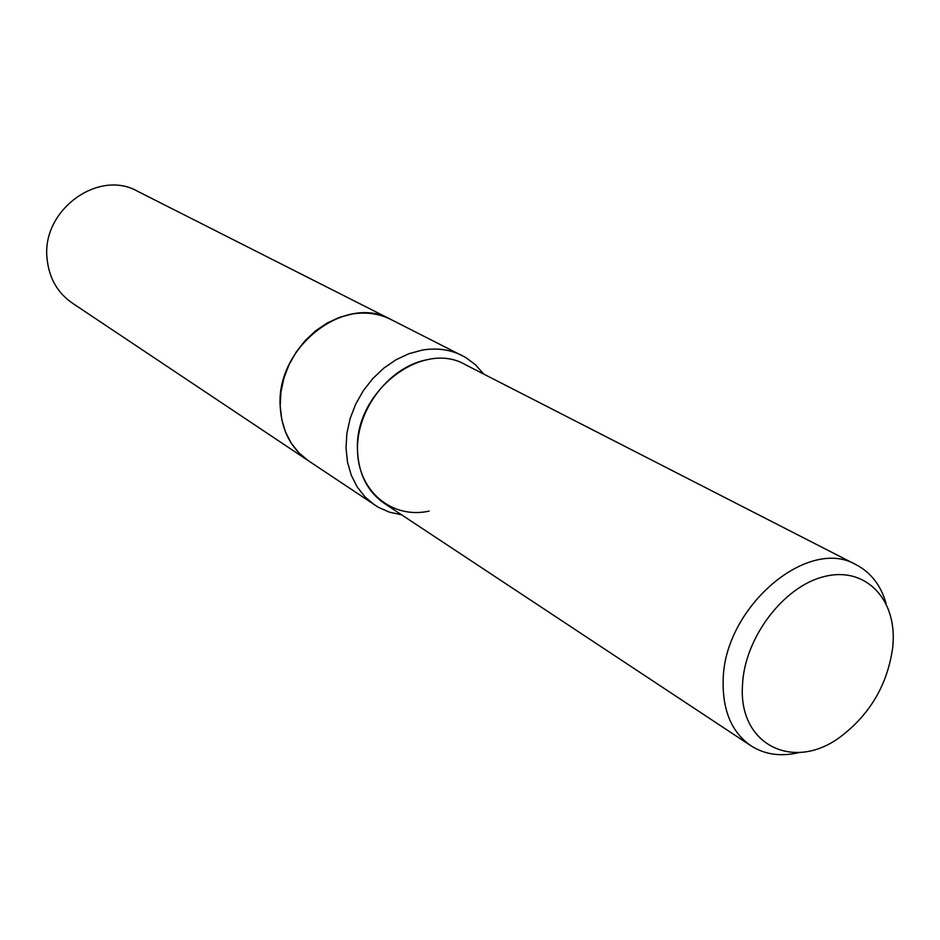 <?xml version="1.0" encoding="UTF-8"?>
<svg xmlns="http://www.w3.org/2000/svg" width="940" height="940" viewBox="0 0 940 940"><rect width="100%" height="100%" fill="white"/><g stroke="black" fill="none" stroke-linecap="round" stroke-linejoin="round"><path stroke-width="1.41" d="M401.556 514.779L389.477 512.194L378.279 507.259L308.414 460.764C290.918 448.498 281.507 430.285 280.191 406.103C275.996 346.66 345.685 293.233 390.946 319.494L137.487 191.22C98.489 168.918 41.865 209.972 47 257.948C48.763 277.476 57.152 292.493 72.192 303.009L308.414 460.764L299.084 453.033L291.365 443.386L285.525 432.118L281.753 419.557L280.191 406.103L280.907 392.18L283.892 378.209L289.05 364.673L296.241 351.983L305.206 340.562L315.664 330.786L327.285 322.937L339.669 317.274L352.43 313.96C366.353 311.786 379.196 313.631 390.946 319.494L465.758 357.517L475.546 364.838L483.736 374.085M374.813 505.109L365.178 497.084L357.247 487.038L351.278 475.24L347.483 462.069L346.002 447.922L346.895 433.246L350.15 418.5L355.673 404.177L363.287 390.735L372.757 378.609L383.755 368.186L395.928 359.809L408.888 353.722L422.201 350.103C436.712 347.683 450.037 349.492 462.174 355.543M799.294 752.505C781.046 756.923 764.89 754.667 750.86 745.726C731.861 732.425 722.625 710.852 723.154 680.995C723.424 607.71 808.118 535.6 856.469 564.917C871.157 572.742 881.062 585.702 886.173 603.774M750.86 745.726L384.331 503.394C367.446 491.644 358.493 473.913 357.482 450.201C354.11 392.121 422.119 339.234 465.359 364.673L856.469 564.917M893 644.018L892.706 647.425C887.607 684.391 870.217 714.165 840.536 736.749C794.124 771.799 738.452 745.385 742.471 685.601C744.127 638.46 783.314 586.419 824.18 576.584C865.082 566.045 896.502 598.522 893 644.018M429.18 511.09C392.297 519.397 358.07 491.491 357.494 450.201C356.342 409.029 390.065 365.895 428.029 359.562"/></g></svg>
